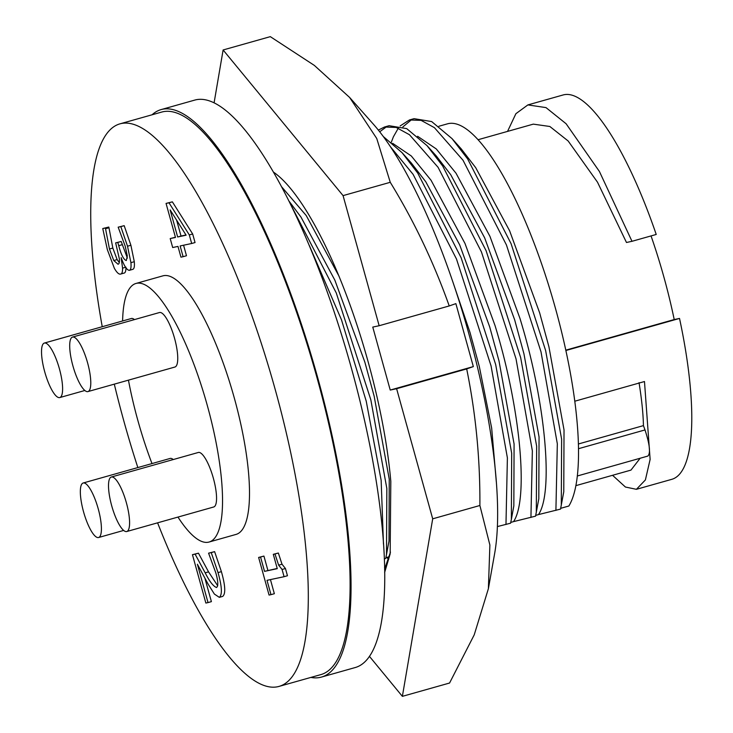 <?xml version="1.0" encoding="UTF-8"?>
<svg xmlns="http://www.w3.org/2000/svg" width="733" height="733" viewBox="0 0 733 733"><rect width="100%" height="100%" fill="white"/><g stroke="black" fill="none" stroke-linecap="round" stroke-linejoin="round"><path stroke-width="1.1" d="M388.692 559.325L386.676 557.447M384.541 567.58L385.246 568.002M273.629 172.218A213.88 56.432 74.2 0 1 390.808 481.361L390.158 553.901L384.623 572.528M384.578 569.211L390.469 552.105M488.389 588.681L494.601 553.781A254.186 67.07 -105.8 0 0 467.636 329.438A254.186 67.07 -105.8 0 0 373.308 124.106L349.604 97.425L376.744 138.5L390.258 182.306C414.026 221.054 433.689 262.267 449.228 305.945L455.871 303.627L473.335 366.601L466.692 368.919C475.818 413.797 480.207 459.325 479.886 505.495L489.882 545.022L488.389 588.681L474.224 634.842L449.567 683.028L402.371 696.35L369.395 656.301M214.109 102.73L223.116 49.972L270.312 36.65L314.347 65.411L349.595 97.425M479.886 505.495L432.699 518.817L396.617 388.71L466.692 368.919M432.699 518.817L402.371 696.35M223.116 49.972L343.071 195.619L379.153 325.727L449.228 305.945M343.071 195.619L390.258 182.306M396.617 388.71L390.231 390.057L372.767 327.083L379.153 325.727M390.231 390.057L473.335 366.601M134.441 319.597A28.321 7.477 -105.8 0 0 131.464 318.47A28.321 7.477 -105.8 0 0 131.335 318.507A28.321 7.477 -105.8 0 0 131.207 318.543M59.63 397.598A28.321 7.477 -105.8 0 0 59.758 397.57A28.321 7.477 -105.8 0 0 59.327 368.516A28.321 7.477 -105.8 0 0 44.493 343.026A28.321 7.477 -105.8 0 0 44.365 343.053A28.321 7.477 -105.8 0 0 44.805 372.107A28.321 7.477 -105.8 0 0 59.63 397.598M173.254 459.545A28.321 7.477 -105.8 0 0 170.267 458.418A28.321 7.477 -105.8 0 0 170.148 458.446A28.321 7.477 -105.8 0 0 170.019 458.491M98.442 537.546A28.321 7.477 -105.8 0 0 98.57 537.518A28.321 7.477 -105.8 0 0 98.13 508.464A28.321 7.477 -105.8 0 0 83.305 482.965A28.321 7.477 -105.8 0 0 83.177 483.001A28.321 7.477 -105.8 0 0 83.617 512.046A28.321 7.477 -105.8 0 0 98.442 537.546M174.775 367.068A28.321 7.477 -105.8 0 0 174.903 367.041A28.321 7.477 -105.8 0 0 174.463 337.986A28.321 7.477 -105.8 0 0 159.638 312.496A28.321 7.477 -105.8 0 0 159.51 312.524A28.321 7.477 -105.8 0 0 159.391 312.56M87.804 391.624A28.321 7.477 -105.8 0 0 87.933 391.587A28.321 7.477 -105.8 0 0 87.502 362.542A28.321 7.477 -105.8 0 0 72.668 337.043A28.321 7.477 -105.8 0 0 72.549 337.07A28.321 7.477 -105.8 0 0 72.979 366.124A28.321 7.477 -105.8 0 0 87.804 391.624M213.587 507.016A28.321 7.477 -105.8 0 0 213.706 506.989A28.321 7.477 -105.8 0 0 213.276 477.934A28.321 7.477 -105.8 0 0 198.451 452.435A28.321 7.477 -105.8 0 0 198.322 452.472A28.321 7.477 -105.8 0 0 198.194 452.508M126.617 531.562A28.321 7.477 -105.8 0 0 126.745 531.535A28.321 7.477 -105.8 0 0 126.305 502.481A28.321 7.477 -105.8 0 0 111.48 476.991A28.321 7.477 -105.8 0 0 111.352 477.018A28.321 7.477 -105.8 0 0 111.792 506.072A28.321 7.477 -105.8 0 0 126.617 531.562M384.275 558.858L385.75 558.445L388.994 541.146L389.25 479.245L374.151 396.141L364.851 362.139L334.853 280.153L300.942 217.023L289.233 201.419M339.113 276.359L306.22 215.539L281.829 187.034M496.314 481.883L491.66 428.026L479.3 366.454L470.009 332.452L452.582 281.087M497.359 526.587L510.589 523.197L511.35 519.468L513.833 505.898L514.09 444.006L498.99 360.902L489.699 326.9L459.692 244.904L425.781 181.784L411.286 162.964L402.078 152.702L383.35 136.558M510.764 522.409L513.531 521.63C528.878 499.146 520.467 407.942 494.977 325.406L464.979 243.42L431.068 180.291L411.314 155.992L392.631 143.329M513.531 521.63L535.557 516.151L538.801 498.852L539.057 436.95L523.958 353.856L514.667 319.845L484.66 237.859L450.749 174.738L436.254 155.918L427.046 145.656L406.696 128.614L389.095 125.709L384.477 127.02L378.356 130.098M535.731 515.363L538.498 514.584C553.846 492.1 545.434 400.896 519.944 318.36L489.946 236.365L456.036 173.245L436.282 148.946L417.599 136.274M538.498 514.584L560.525 509.105L563.769 491.806L564.025 429.904L548.925 346.801L539.635 312.799L509.627 230.813L475.717 167.692L461.222 148.872L452.014 138.61L431.673 121.568L414.063 118.664L409.445 119.965L400.154 125.939M438.911 126.25L447.616 123.795A203.343 53.656 74.2 0 1 555.449 308.336A203.343 53.656 74.2 0 1 568.854 506.017L560.699 508.317M640.138 458.253L630.976 470.1L575.836 485.658M151.997 463.568A134.35 35.45 74.2 0 1 137.767 420.119A134.35 35.45 74.2 0 1 128.449 380.152M122.603 320.972A134.35 35.45 74.2 0 1 136.026 283.442A134.35 35.45 74.2 0 1 207.274 405.367A134.35 35.45 74.2 0 1 209.024 542.044A134.35 35.45 74.2 0 1 177.963 517.077M136.026 283.442L162.992 275.828A134.35 35.45 74.2 0 1 234.239 397.762A134.35 35.45 74.2 0 1 235.989 534.43L209.024 542.044M137.85 467.562A292.311 77.13 74.2 0 1 123.886 421.173A292.311 77.13 74.2 0 1 114.302 384.147M102.235 326.716A292.311 77.13 74.2 0 1 120.075 123.813A292.311 77.13 74.2 0 1 275.095 389.095A292.311 77.13 74.2 0 1 278.897 686.445A292.311 77.13 74.2 0 1 157.595 522.831M278.897 686.445L320.697 674.653A292.311 77.13 -105.8 0 0 316.894 377.293A292.311 77.13 -105.8 0 0 161.874 112.021L120.075 123.813M152.061 114.788A294.849 77.808 74.2 0 1 161.178 109.574A294.849 77.808 74.2 0 1 162.497 109.244A294.849 77.808 74.2 0 1 316.858 374.673A294.849 77.808 74.2 0 1 321.393 677.1A294.849 77.808 74.2 0 1 320.074 677.42A294.849 77.808 74.2 0 1 310.893 677.42M161.178 109.574L194.886 100.055A294.849 77.808 74.2 0 1 196.206 99.734A294.849 77.808 74.2 0 1 350.566 365.162A294.849 77.808 74.2 0 1 355.093 667.58L321.393 677.1M176.616 220.147L181.024 236.044L185.99 234.991M177.652 236.988L186.127 235.192L170.138 209.904L177.652 236.988L181.024 236.044M118.059 264.173L117.921 264.21C119.122 264.182 119.616 262.469 119.406 259.07L115.649 242.88L117.811 242.421L118.719 245.683C121.147 254.809 123.675 259.757 126.314 260.536L127.295 255.982L125.251 246.315L118.169 227.175L120.817 226.616L127.524 246.215L130.923 262.652C131.335 267.463 130.786 270.028 129.274 270.34C126.782 270.074 124.069 265.832 121.156 257.613L122.567 268.131C122.631 272.016 121.944 274.005 120.496 274.096C118.819 274.454 116.776 272.52 114.366 268.315L107.366 249.733L102.757 228.549L105.405 227.99L109.455 249L113.78 260.545L118.004 264.192M208.025 602.59L205.863 603.048L192.449 554.689L195.088 554.13L205.176 572.821C209.427 581.342 213.202 586.235 216.51 587.518C218.407 586.116 218.177 581.223 215.804 572.821L208.575 553.168L211.241 552.6L218.031 572.601C221.989 586.592 222.42 594.839 219.323 597.349L214.366 594.051L208.154 584.164L197.388 564.236L208.025 602.59L211.397 601.637L204.956 578.419M270.981 594.655L269.057 595.059L258.63 557.447L260.554 557.034L264.531 571.364L277.266 568.661L273.299 554.331L274.976 553.974L278.632 565.161L282.077 569.468L284.083 576.697L267.014 580.325L270.981 594.655L274.353 593.703L270.44 579.592M183.113 256.697L180.95 257.155L177.972 246.407L172.686 247.534L170.203 238.573L175.489 237.455L166.052 203.417L168.993 202.794L189.297 234.917L191.679 243.503L180.135 245.949L183.113 256.697L186.484 255.744L183.571 245.216M129.274 270.34L132.636 269.387C134.157 269.075 134.707 266.51 134.295 261.699L130.923 262.652M127.524 246.215L130.895 245.262L134.295 261.699M120.817 226.616L124.189 225.663L130.895 245.262M118.169 227.175L124.189 225.663M117.811 242.421L121.183 241.469L127.377 258.108M115.649 242.88L121.183 241.469M113.78 260.545L117.143 259.592L119.296 262.57M109.455 249L112.827 248.047L117.143 259.592M105.607 228.696L108.979 227.752L112.827 248.047M105.405 227.99L108.777 227.038L108.979 227.752M102.757 228.549L108.777 227.038M120.496 274.096L123.868 273.143C125.316 273.052 126.003 271.063 125.939 267.179M122.567 268.131L125.581 267.279M219.323 597.349L222.695 596.396C225.791 593.886 225.361 585.64 221.403 571.648L218.031 572.601M211.241 552.6L214.613 551.647L221.403 571.648M208.575 553.168L214.613 551.647M195.088 554.13L198.46 553.177L208.548 571.868L217.71 585.777M192.449 554.689L198.46 553.177M284.083 576.697L287.455 575.744L285.449 568.515L282.077 569.468M278.632 565.161L282.003 564.208L285.449 568.515M274.976 553.974L278.348 553.021L282.003 564.208M273.299 554.331L278.348 553.021M264.531 571.364L277.211 568.442M260.554 557.034L263.926 556.081L267.893 570.411M258.63 557.447L263.926 556.081M191.679 243.503L195.042 242.55L192.669 233.974L189.297 234.917M168.993 202.794L172.365 201.841L192.669 233.974M166.052 203.417L172.365 201.841M170.203 238.573L175.425 237.226M507.548 131.399L515.895 113.697L527.888 104.911L546.003 107.604L566.114 123.758L599.42 171.495L631.993 241.304L626.477 242.486L597.505 182.196L568.148 140.974L549.842 126.488L533.312 124.134L478.173 139.691M631.993 241.304L656.227 234.459A199.715 52.703 74.2 0 0 563.201 94.942L527.888 104.911M565.858 350.511L679.518 318.434A199.715 52.703 74.2 0 1 671.721 479.345L636.4 489.314L625.423 487.033L612.55 475.296M679.518 318.434L674.213 319.551A179.741 47.425 -105.8 0 0 651.041 235.925M574.754 401.226L644.481 381.536L650.125 459.426L645.388 479.941L636.4 489.314M639.029 382.663C641.687 399.018 643.162 413.339 643.446 425.616L645.003 429.932C649.795 444.674 650.739 453.388 647.825 456.082L577.274 476.001M565.784 350.163L674.213 319.551M578.355 443.996L643.446 425.616M561.286 505.376L561.625 439.195L545.627 350.521L511.057 243.631L467.645 158.951L452.014 138.61M411.799 119.479L402.921 126.873M555.907 510.406L557.327 443.804L541 351.822L506.43 244.941L463.027 160.252L434.412 127.661L421.127 120.377L409.445 119.965M398.303 128.174L393.401 136.805L391.321 142.22M536.318 512.422L536.657 446.241L520.659 357.567L486.089 250.686L442.677 165.997L427.046 145.656M386.832 126.525L379.712 131.793M530.939 517.461L532.36 450.85L516.032 358.877L481.462 251.987L438.059 167.298L409.445 134.707L396.159 127.432L384.477 127.02M511.35 519.468L511.689 453.287L495.691 364.622L461.121 257.732L417.709 173.043L402.078 152.702M505.972 524.507L507.392 457.896L491.064 365.923L456.494 259.033L413.091 174.344L390.68 147.049M385.924 557.657L389.425 556.704M388.692 556.878L390.029 554.185M386.502 554.716L386.841 488.535L370.843 399.861L336.273 292.971L291.936 206.917M383.469 544.06L381.151 480.326L366.225 401.162L341.505 319.872L309.39 245.665M118.719 245.683L122.09 244.73M205.176 572.821L208.548 571.868M578.456 448.715L645.003 429.932M84.826 390.497L59.758 397.57M123.639 530.435L98.57 537.518M174.903 367.041L87.933 391.587M213.706 506.989L126.745 531.535M198.322 452.472L111.352 477.018M159.51 312.524L72.549 337.07M170.148 458.446L83.177 483.001M131.335 318.507L44.365 343.053"/></g></svg>
